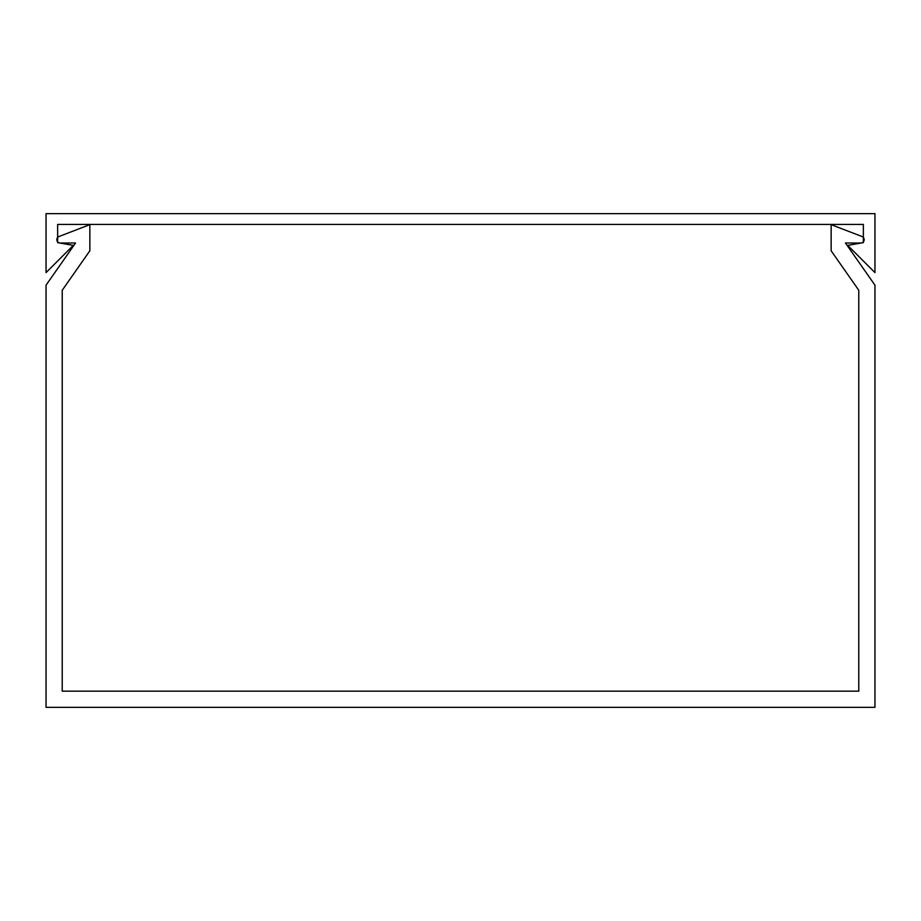 <?xml version="1.0" encoding="UTF-8"?>
<svg xmlns="http://www.w3.org/2000/svg" width="921" height="921" viewBox="0 0 921 921"><rect width="100%" height="100%" fill="white"/><g stroke="black" fill="none" stroke-linecap="round" stroke-linejoin="round"><path stroke-width="1.38" d="M858.775 290.253L858.775 691.176L62.225 691.176L62.225 290.253L89.855 250.788L89.855 224.643L58.99 236.513A3.373 3.373 0 0 0 60.199 243.029L75.545 243.029L46.05 285.153L46.05 707.351L874.95 707.351L874.95 285.153L845.455 243.029L860.801 243.029A3.373 3.373 0 0 0 862.01 236.513L831.145 224.643L831.145 250.788L858.775 290.253L858.775 620.42M831.145 224.643L862.01 236.513L831.145 224.643M62.225 290.253L62.225 620.42M60.199 243.029L75.545 243.029L60.199 243.029M845.455 243.029L860.801 243.029L845.455 243.029M874.95 213.649L46.05 213.649L46.05 272.604L73.277 245.389L57.643 242.626L57.643 224.436L863.357 224.436L863.357 242.626L847.723 245.389L874.95 272.604L874.95 213.649"/></g></svg>
